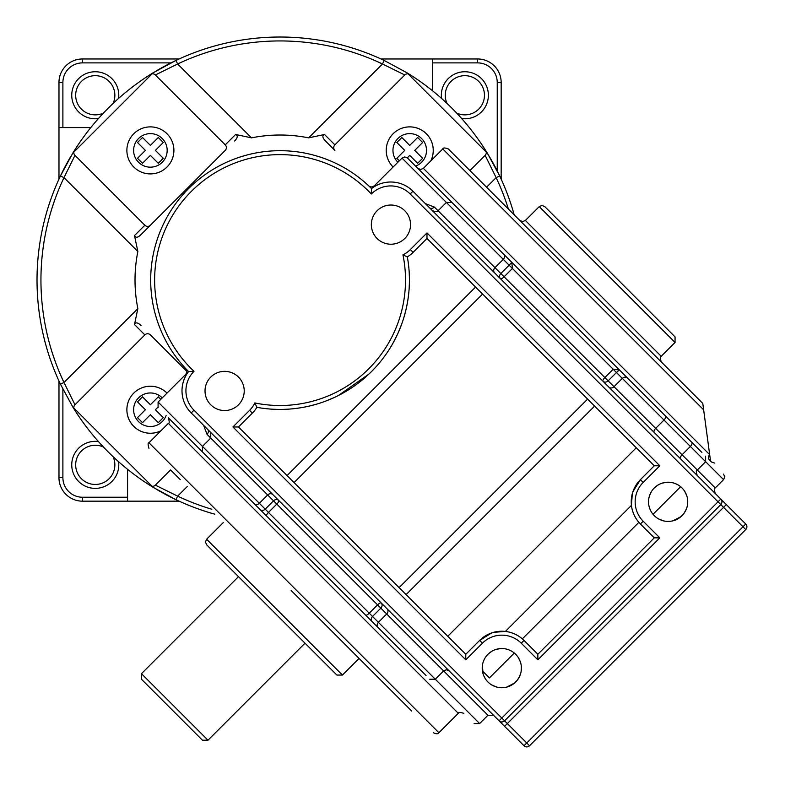 <?xml version="1.0" encoding="UTF-8"?>
<svg xmlns="http://www.w3.org/2000/svg" width="785" height="785" viewBox="0 0 785 785"><rect width="100%" height="100%" fill="white"/><g stroke="black" fill="none" stroke-linecap="round" stroke-linejoin="round"><path stroke-width="1.18" d="M170.944 62.888L82.494 62.888A19.605 19.605 0 0 0 62.888 82.494L62.888 127.572L90.805 127.572M497.239 170.944L497.239 82.494A19.605 19.605 0 0 0 477.633 62.888L432.555 62.888L432.555 90.805M62.888 389.183L62.888 477.633A19.605 19.605 0 0 0 82.494 497.239L127.572 497.239L127.572 469.322M98.419 118.574A23.521 23.521 0 0 1 71.749 95.27A23.521 23.521 0 0 1 95.27 71.749A23.521 23.521 0 0 1 118.574 98.419M118.574 461.708A23.521 23.521 0 0 1 95.27 488.378A23.521 23.521 0 0 1 71.749 464.857A23.521 23.521 0 0 1 98.419 441.553M441.553 98.419A23.521 23.521 0 0 1 464.857 71.749A23.521 23.521 0 0 1 488.378 95.27A23.521 23.521 0 0 1 461.708 118.574M103.473 113.069A19.605 19.605 0 0 1 75.674 95.27A19.605 19.605 0 0 1 95.27 75.674A19.605 19.605 0 0 1 113.069 103.473M58.973 381.01L58.973 477.633A23.521 23.521 0 0 0 82.494 501.164L179.127 501.164M179.127 58.973L82.494 58.973A23.521 23.521 0 0 0 58.973 82.494L58.973 179.127M62.888 127.572L58.973 127.572M127.572 497.239L127.572 501.164M501.164 179.127L501.164 82.494A23.521 23.521 0 0 0 477.633 58.973L381.01 58.973M432.555 62.888L432.555 58.973M447.058 103.473A19.605 19.605 0 0 1 464.857 75.674A19.605 19.605 0 0 1 484.463 95.27A19.605 19.605 0 0 1 456.664 113.069M113.069 456.664A19.605 19.605 0 0 1 95.27 484.463A19.605 19.605 0 0 1 75.674 464.857A19.605 19.605 0 0 1 103.473 447.058M72.367 153.831A243.046 243.046 0 0 1 72.779 153.163L60.445 175.958A243.046 243.046 0 0 1 71.033 156.058M152.084 73.859L73.859 152.084A3.915 3.915 -9.6 0 0 74.977 155.361L144.852 225.236A3.925 3.925 0 0 0 150.396 225.236L225.236 150.396A3.925 3.925 0 0 0 225.236 144.852L155.361 74.977A3.915 3.915 -80.2 0 0 152.084 73.859L153.163 72.779A243.046 243.046 0 0 1 153.84 72.367M156.058 71.033A243.046 243.046 0 0 1 175.958 60.445L153.144 72.789M508.395 209.026A239.131 239.131 0 0 0 496.14 177.636L499.682 175.958L487.348 153.163A243.046 243.046 0 0 1 487.779 153.86M489.094 156.058A243.046 243.046 0 0 1 514.195 214.825A243.046 243.046 0 0 0 500.948 178.656A243.046 243.046 0 0 0 499.682 175.958L500.948 178.656A243.046 243.046 0 0 0 499.682 175.958M153.85 487.77A243.046 243.046 0 0 1 153.163 487.348L175.958 499.682A243.046 243.046 0 0 0 214.825 514.195A243.046 243.046 0 0 1 156.058 489.094M150.396 334.891L187.007 371.511L150.396 334.891A3.925 3.925 0 0 0 144.852 334.891L134.49 324.539L137.856 308.623L63.987 382.491L60.445 384.169L72.779 406.964A243.046 243.046 0 0 0 153.163 487.348L152.084 486.268A3.915 3.915 -99.4 0 0 155.361 485.15L170.571 469.94L180.275 479.645M486.572 187.203L496.14 177.636L485.15 155.361A3.915 3.915 9.5 0 0 486.268 152.084L487.348 153.163A243.046 243.046 0 0 0 406.964 72.779L384.169 60.445A243.046 243.046 0 0 0 175.958 60.445L177.901 59.532A243.046 243.046 0 0 0 175.958 60.445L177.636 63.987L155.361 74.977M486.268 152.084L408.053 73.859A3.915 3.915 80.6 0 0 404.766 74.977L334.891 144.852A3.925 3.925 0 0 0 334.891 150.396L325.539 141.035C322.399 137.875 322.066 135.697 324.539 134.49L308.623 137.856A145.048 145.048 0 0 0 251.504 137.856L177.636 63.987A239.131 239.131 0 0 1 382.491 63.987L384.169 60.445A243.046 243.046 0 0 0 177.901 59.532M469.94 170.571L485.15 155.361M144.852 334.891L74.977 404.766A3.915 3.915 -170.5 0 0 73.859 408.053L152.084 486.268M334.891 150.396L325.539 141.035M155.361 485.15L177.636 496.14L175.958 499.682A243.046 243.046 0 0 0 214.825 514.195M134.49 324.539C135.589 322.066 137.768 322.399 141.035 325.539M74.977 155.361L63.987 177.636A239.131 239.131 0 0 0 63.987 382.491L74.977 404.766M73.859 408.053L72.789 406.983M72.799 153.144L73.859 152.084M153.163 72.779A243.046 243.046 0 0 0 72.779 153.163M406.983 72.799L408.053 73.859M150.396 225.236L141.035 234.587C137.875 237.727 135.697 238.061 134.49 235.588L137.856 251.504L63.987 177.636L60.445 175.958A243.046 243.046 0 0 0 60.445 384.169A243.046 243.046 0 0 1 60.445 175.958M225.236 150.396L141.035 234.587M225.236 144.852L235.588 134.49C238.061 135.589 237.727 137.768 234.587 141.035M235.588 134.49L251.504 137.856M404.766 74.977L382.491 63.987L308.623 137.856M745.75 529.541L742.983 526.764L526.764 742.983L529.541 745.75L745.75 529.541A3.925 3.925 0 0 0 745.75 523.997L412.939 191.187A31.361 31.361 0 0 0 371.54 188.586C367.91 185.054 367.91 185.054 371.54 188.586C367.91 185.054 367.91 185.054 371.54 188.586A129.368 129.368 0 0 0 188.586 188.586A129.368 129.368 0 0 0 188.586 371.54C185.054 367.91 185.054 367.91 188.586 371.54C185.054 367.91 185.054 367.91 188.586 371.54L194.003 371.325A27.446 27.446 0 0 0 193.964 410.172L191.187 412.939L499.044 720.807L523.997 745.75L526.764 742.983L507.365 723.574L504.588 726.351M425.352 203.6L434.331 207.034L438.069 210.763L446.38 202.451L402.028 158.099L374.278 185.849L374.798 186.369M310.997 405.678L312.41 405.315M315.168 404.579L315.913 404.363M331.368 398.819L333.272 397.975M340.337 394.531L341.73 393.785M393.354 342.515L394.404 340.572M398.015 333.183L398.741 331.545M405.286 312.548L405.688 310.938M203.6 425.352L207.034 434.331A3.925 2.934 135 0 0 207.731 429.483L191.187 412.939A31.361 31.361 0 0 1 188.586 371.54A31.361 31.361 0 0 0 191.187 412.939M186.369 374.798L185.849 374.278L186.369 374.798M515.676 654.278A19.605 19.605 0 0 0 487.956 654.278A19.605 19.605 0 0 0 487.956 681.998A19.605 19.605 0 0 0 515.676 681.998A19.605 19.605 0 0 0 515.676 654.278M681.998 487.956A19.605 19.605 0 0 0 654.278 487.956A19.605 19.605 0 0 0 654.278 515.676A19.605 19.605 0 0 0 681.998 515.676A19.605 19.605 0 0 0 681.998 487.956M238.483 377.085A19.605 19.605 0 0 0 210.763 377.085A19.605 19.605 0 0 0 210.763 404.805A19.605 19.605 0 0 0 238.483 404.805A19.605 19.605 0 0 0 238.483 377.085M404.805 210.763A19.605 19.605 0 0 0 377.085 210.763A19.605 19.605 0 0 0 377.085 238.483A19.605 19.605 0 0 0 404.805 238.483A19.605 19.605 0 0 0 404.805 210.763M482.382 665.631L483.118 674.011M483.864 676.003L485.061 678.299M511.31 650.991L509.014 649.902M508.543 649.725L505.462 648.871M504.814 648.763L500.732 648.567M500.487 648.577L496.061 649.401M491.989 651.177L488.447 653.807M483.256 674.433L482.422 670.92L489.418 677.906L514.303 653.032M658.743 519.022L663.551 520.877M668.418 521.417L669.428 521.377M673.098 520.779L680.978 516.628M683.872 513.508L686.1 509.651M687.444 505.197L687.68 500.32M686.708 495.551L684.687 491.322M684.755 491.42L686.639 495.355M687.601 499.505L687.65 503.676M687.287 505.991L687.111 506.727M686.875 507.571L685.462 510.986M683.49 513.998L680.772 516.805M677.514 519.032L674.129 520.484M671.047 521.201L667.829 521.417M665.915 521.289L664.444 521.073M661.009 520.082L657.545 518.306M649.597 508.17L650.785 510.937M677.249 484.463L674.806 483.383M674.609 483.315L672.823 482.785M671.057 482.441L666.691 482.275M666.583 482.284L662.265 483.118M658.164 484.944L654.484 487.75M651.599 491.302L649.607 495.433M648.636 499.868L648.695 504.313M521.093 637.852L522.329 638.872L638.872 522.329L637.852 521.093M637.665 520.847L636.772 519.621M635.664 517.884L634.565 515.892M633.544 513.635L632.641 511.113M631.915 508.356L631.434 505.403L505.403 631.434L508.366 631.925M511.133 632.641L513.655 633.554M515.922 634.584L517.904 635.673M519.631 636.772L521.024 637.803M409.358 255.557L407.337 256.901A31.361 31.361 0 0 0 413.116 252.348L426.981 238.483L654.278 465.78L640.413 479.645L632.877 491.783M632.308 493.686L631.434 505.403M654.278 465.78L659.822 465.78L643.19 482.412L640.413 479.645A31.361 31.361 0 0 0 640.413 523.997L654.278 537.853L659.822 537.853L644.652 522.682M654.278 537.853L537.853 654.278L537.853 659.822L521.22 643.19A27.446 27.446 0 0 0 482.412 643.19L465.78 659.822L465.78 654.278L479.645 640.413A31.361 31.361 0 0 1 523.997 640.413L537.853 654.278M238.483 426.981L252.348 413.116A31.361 31.361 0 0 0 256.901 407.337L254.84 402.95A27.446 27.446 0 0 1 249.571 410.349L232.939 426.981L238.483 426.981L465.78 654.278M260.6 407.955L256.901 407.337L255.557 409.358M254.026 411.301L252.348 413.116L249.571 410.349M426.981 238.483L426.981 232.939L410.349 249.571A27.446 27.446 0 0 1 402.95 254.84L407.337 256.901A129.368 129.368 0 0 1 256.901 407.337A129.368 129.368 0 0 0 407.337 256.901L407.945 260.561M408.494 264.535L408.573 265.212M408.936 268.764L409.063 270.374M409.24 273.17L409.407 277.762M409.417 278.361L409.417 282.109M409.397 282.678L409.181 288.007M409.132 288.762L408.848 292.354M408.691 293.865L407.827 300.321M407.768 300.733L406.581 307.043M406.483 307.485L404.501 315.423M401.704 324.087L397.887 333.488M397.308 334.724L392.647 343.791M377.026 365.702L375.338 367.576M368.95 374.052L338.325 395.561M334.636 397.357L325.088 401.341M316.286 404.255L308.22 406.326M307.553 406.473L301.685 407.611M300.93 407.729L294.365 408.632M292.697 408.808L289.155 409.113M288.419 409.162L283.002 409.397M282.522 409.407L278.547 409.417M278.018 409.417L273.366 409.25M271.002 409.113L268.912 408.946M265.32 408.583L264.633 408.504M505.403 631.434L493.686 632.308M491.783 632.877L479.645 640.413L482.412 643.19M587.602 399.114L399.114 587.602M482.559 294.071L294.071 482.559M410.349 249.571L413.116 252.348L411.301 254.026M492.43 685.334L497.239 687.189M502.096 687.738L503.106 687.689M506.776 687.101L514.666 682.94M517.56 679.82L519.788 675.973M521.122 671.518L521.358 666.632M520.386 661.863L518.375 657.634M518.434 657.742L520.327 661.677M521.279 665.817L521.328 669.988M520.975 672.303L520.798 673.049M520.553 673.893L519.14 677.308M517.178 680.31L514.46 683.117M511.192 685.344L507.807 686.796M504.726 687.523L501.507 687.738M499.594 687.611L498.132 687.385M494.687 686.394L491.224 684.628M485.179 678.485L483.884 676.042M715.253 493.5L745.75 523.997L742.983 526.764L410.172 193.964A27.446 27.446 0 0 0 371.325 194.003A125.443 125.443 0 0 0 191.363 191.363A125.443 125.443 0 0 0 194.003 371.325M426.039 675.512L168.353 417.826C169.481 421.692 169.481 423.537 168.353 423.37L148.954 442.779C147.825 442.612 147.825 444.457 148.954 448.323M207.034 434.331L487.956 715.263L479.645 723.574L378.399 622.328A3.925 3.395 -45 0 0 378.027 627.5L421.28 670.753C490.792 740.265 490.792 740.265 421.28 670.753L254.173 503.646A3.925 3.395 -45 0 0 259.344 503.283L158.099 402.028L158.099 407.572M368.764 618.237L372.159 621.632A3.925 3.395 -45 0 1 372.532 616.461L259.344 503.283L267.665 494.962A3.925 3.395 135 0 1 272.837 494.589M371.413 670.783L392.323 691.693M411.733 711.102L291.156 590.526M359.069 658.438L342.437 675.061L336.893 675.061L271.747 609.925L327.188 665.366L305.012 643.19L207.996 740.206L141.467 673.677L238.483 576.661M455.634 206.161L701.918 452.445M402.028 158.099L404.775 156.951L407.572 158.099L463.798 214.315M689.426 439.953L627.5 378.027A3.925 3.395 135 0 0 622.328 378.399L723.574 479.645L724.722 476.907L723.574 474.101M451.924 202.451L446.38 202.451L509.141 265.212L511.8 262.327L417.826 168.353L420.632 169.501L423.37 168.353L442.779 148.954C443.074 147.658 444.918 147.658 448.323 148.954L702.781 403.411L709.679 454.662A3.925 3.817 -45 0 0 709.611 460.138M708.983 449.442L710.366 459.755A3.925 3.925 0 0 0 711.485 462.012L714.772 463.121M609.925 271.747L544.78 206.612L609.925 271.747L544.78 206.612L541.984 205.464L539.236 206.612L675.061 342.437L675.061 336.893L609.925 271.747M710.366 459.755A3.925 3.925 135 0 0 711.465 461.992L711.465 461.992M410.172 193.964L412.939 191.187L429.483 207.731A3.925 2.934 135 0 0 434.331 207.034M436.98 215.218L494.589 272.837A3.925 3.395 135 0 1 494.962 267.665L504.098 276.801A3.925 1.227 -45 0 1 500.457 278.704L500.457 278.704A3.925 3.395 135 0 1 500.83 273.533L509.141 265.212L512.419 268.48L511.8 262.327M529.541 745.75A3.925 3.925 0 0 1 523.997 745.75A3.925 3.925 0 0 0 529.541 745.75M613.193 369.264L619.345 369.872L616.461 372.532L512.419 268.48L504.098 276.801L604.872 377.575L613.193 369.264M608.836 387.084A3.925 3.395 135 0 0 614.007 386.711L622.328 378.399L616.461 372.532L608.139 380.843A3.925 3.395 -45 0 1 602.968 381.216L602.968 381.216A3.925 1.227 135 0 1 604.872 377.575L682.067 454.77L690.388 446.449A3.925 1.962 135 0 0 691.771 442.298M412.939 191.187A31.361 31.361 0 0 0 371.54 188.586L371.325 194.003M720.807 499.044L499.044 720.807A3.925 3.925 0 0 0 504.588 720.807L720.807 504.588A3.925 3.925 0 0 0 720.807 499.044M499.044 720.807A3.925 3.925 0 0 0 504.588 720.807L193.964 410.172M260.041 509.514A3.925 3.395 -45 0 0 265.212 509.141L273.533 500.83A3.925 3.395 135 0 1 278.704 500.457A3.925 1.227 135 0 1 276.801 504.098L268.48 512.419A3.925 1.227 -45 0 0 266.576 516.059M365.614 615.097A3.925 1.227 -45 0 0 369.254 613.193L377.575 604.872A3.925 1.227 135 0 1 381.216 602.968A3.925 3.395 135 0 1 380.843 608.139L372.532 616.461L378.399 622.328L386.711 614.007A3.925 3.395 135 0 0 387.084 608.836M141.467 673.677L141.467 679.221L202.451 740.206L207.996 740.206M393.108 167.019A23.521 23.521 0 0 1 393.108 133.764A23.521 23.521 0 0 1 426.373 133.764A23.521 23.521 0 0 0 393.108 133.764A23.521 23.521 0 0 0 393.108 167.019A23.521 23.521 0 0 1 393.108 133.764A23.521 23.521 0 0 1 430.729 160.994A23.521 23.521 0 0 0 426.373 133.764A23.521 23.521 0 0 1 430.729 160.994M399.339 160.788L396.847 158.285L404.746 150.396L396.847 142.497L401.841 137.503L409.741 145.402L417.64 137.503L422.634 142.497L414.735 150.396L422.634 158.285L417.64 163.28L409.741 155.391L407.287 157.834M133.764 167.019A23.521 23.521 0 0 1 133.764 133.764A23.521 23.521 0 0 1 167.019 133.764A23.521 23.521 0 0 1 167.019 167.019A23.521 23.521 0 0 1 133.764 167.019A23.521 23.521 0 0 1 133.764 133.764A23.521 23.521 0 0 1 167.019 133.764A23.521 23.521 0 0 1 167.019 167.019A23.521 23.521 0 0 1 133.764 167.019A23.521 23.521 0 0 1 133.764 133.764A23.521 23.521 0 0 1 167.019 133.764A23.521 23.521 0 0 1 167.019 167.019A23.521 23.521 0 0 1 133.764 167.019M160.788 139.995L163.28 142.497L155.391 150.396L163.28 158.285L158.285 163.28L150.396 155.391L142.497 163.28L137.503 158.285L145.402 150.396L137.503 142.497L142.497 137.503L150.396 145.402L158.285 137.503L160.788 139.995M160.994 430.729A23.521 23.521 0 0 1 133.764 426.373A23.521 23.521 0 0 0 160.994 430.729A23.521 23.521 0 0 1 133.764 393.108A23.521 23.521 0 0 1 167.019 393.108A23.521 23.521 0 0 0 133.764 393.108A23.521 23.521 0 0 0 133.764 426.373A23.521 23.521 0 0 1 133.764 393.108A23.521 23.521 0 0 1 167.019 393.108M157.834 407.287L155.391 409.741L163.28 417.64L158.285 422.634L150.396 414.735L142.497 422.634L137.503 417.64L145.402 409.741L137.503 401.841L142.497 396.847L150.396 404.746L158.285 396.847L160.788 399.339M62.888 477.633L58.973 477.633M62.888 82.494L58.973 82.494A23.521 23.521 0 0 1 82.494 58.973L82.494 62.888M82.494 497.239L82.494 501.164M497.239 82.494L501.164 82.494M477.633 62.888L477.633 58.973M514.195 214.825A243.046 243.046 0 0 0 500.948 178.656M211.881 509.269A239.131 239.131 0 0 1 177.636 496.14L187.203 486.572M137.856 251.504A145.048 145.048 0 0 0 137.856 308.623M144.852 225.236L134.49 235.588M334.891 144.852L324.539 134.49M371.54 188.586A129.368 129.368 0 0 0 188.586 188.586A129.368 129.368 0 0 0 188.586 371.54M643.19 482.412A27.446 27.446 0 0 0 643.19 521.22L659.822 537.853L537.853 659.822M659.822 465.78L426.981 232.939M402.95 254.84A125.443 125.443 0 0 1 254.84 402.95M232.939 426.981L465.78 659.822M640.413 479.645A31.361 31.361 0 0 0 640.413 523.997L643.19 521.22M521.22 643.19L523.997 640.413M636.262 447.764L447.764 636.262M594.608 406.11L406.11 594.608M475.563 287.065L287.065 475.563M463.847 713.32C460.01 712.181 458.165 712.181 458.303 713.32L168.353 423.37M458.303 713.32L438.893 732.719L148.954 442.779M342.437 675.061L206.612 539.236L205.464 541.984L206.612 544.78L336.893 675.061M709.679 454.662L423.37 168.353M703.645 409.819L442.779 148.954M519.837 220.467L522.643 221.615L525.381 220.467L661.206 356.292C660.067 356.154 660.067 357.999 661.206 361.836M723.574 479.645L715.263 487.956L697.315 470.019L705.627 461.698L705.627 456.154M726.351 504.588L507.365 723.574L504.588 720.807M503.646 254.173A3.925 3.395 135 0 1 503.283 259.344L494.962 267.665L438.069 210.763C438.207 211.911 436.352 211.911 432.525 210.763M627.5 378.027L665.366 415.893A3.925 1.962 135 0 1 663.982 420.044L655.661 428.365A3.925 1.962 135 0 0 654.278 432.525M680.683 458.931A3.925 1.962 135 0 1 682.067 454.77L697.315 470.019C696.01 470.343 696.01 472.187 697.315 475.563M397.877 162.26A16.779 16.779 0 0 1 397.877 138.533A16.779 16.779 0 0 1 421.604 138.533A16.779 16.779 0 0 1 415.589 166.116M138.533 162.26A16.779 16.779 0 0 1 138.533 138.533A16.779 16.779 0 0 1 162.26 138.533A16.779 16.779 0 0 1 162.26 162.26A16.779 16.779 0 0 1 138.533 162.26M166.116 415.589A16.779 16.779 0 0 1 138.533 421.604A16.779 16.779 0 0 1 138.533 397.877A16.779 16.779 0 0 1 162.26 397.877M374.239 185.888L371.511 187.007L369.254 186.359M368.793 185.927L371.482 188.537M185.849 374.278L158.099 402.028M185.888 374.239L187.007 371.511L185.859 368.724M653.032 514.303L680.615 486.71M438.893 732.719C438.216 734.112 436.362 734.112 433.349 732.719M223.244 522.614L206.612 539.236M711.475 462.002L710.867 461.217L711.475 462.002M525.381 220.467L539.236 206.612M661.206 356.292L675.061 342.437M710.297 460.824L710.945 461.472M715.263 487.956C714.134 487.789 714.134 489.644 715.263 493.5M487.956 715.263L493.5 715.263M479.645 723.574L474.101 723.574M449.148 670.91L446.351 669.762L443.613 670.91L435.292 679.221L429.748 679.221M210.763 432.525L210.763 438.069L202.451 446.38L202.451 451.924"/></g></svg>
